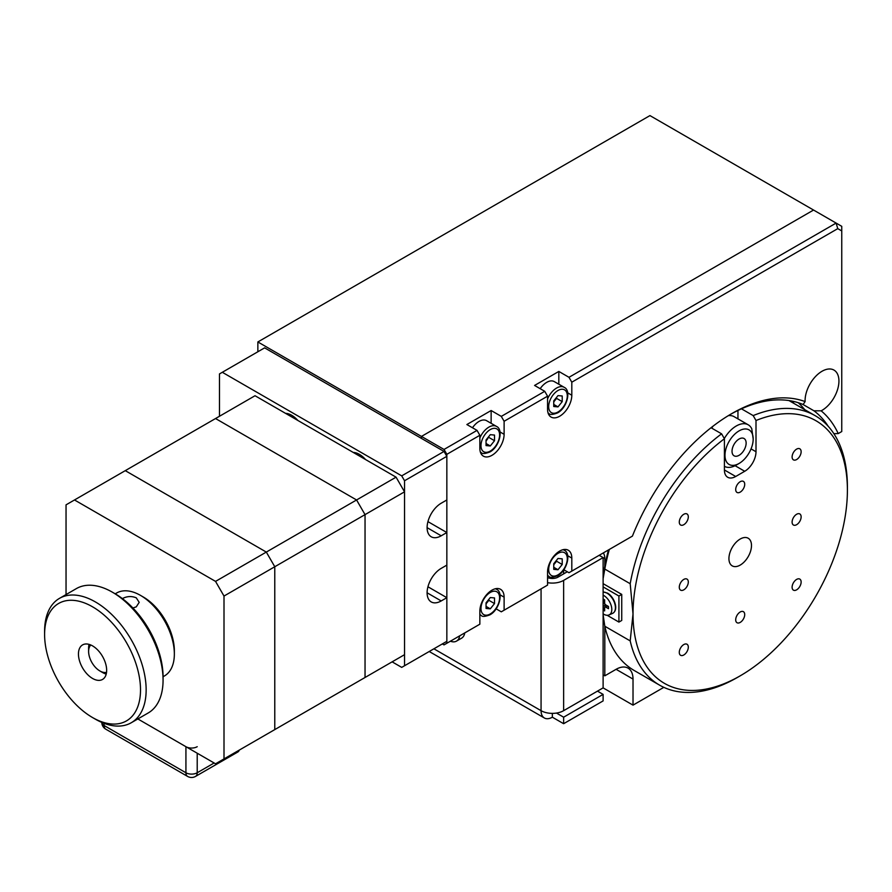 <?xml version="1.0" encoding="UTF-8"?>
<svg xmlns="http://www.w3.org/2000/svg" width="892" height="892" viewBox="0 0 892 892"><rect width="100%" height="100%" fill="white"/><g stroke="black" fill="none" stroke-linecap="round" stroke-linejoin="round"><path stroke-width="1.34" d="M257.855 341.959L421.459 436.422L421.459 438.407L421.459 436.422L813.549 210.044L649.945 115.592L257.855 341.959L257.855 351.771M547.554 582.666A15.956 9.21 -0 0 0 563.633 580.391L603.115 557.589L603.115 687.877L633.019 705.137L633.019 679.08A23.939 13.815 120 0 0 628.057 668.13A23.939 13.815 120 0 0 616.093 669.312L604.809 675.824L604.809 626.24A155.576 89.824 120 0 0 634.212 670.505L659.601 685.156A155.576 89.824 -60 0 1 630.198 640.891L633.019 613.941L630.198 583.725L604.809 569.074L603.115 578.685M603.115 674.854L604.809 675.824M603.304 552.928A15.956 9.21 -60 0 1 604.809 558.57L599.168 555.315M604.809 566.186L604.809 558.57M792.553 402.627L794.304 401.601M633.019 705.137L663.826 687.353M753.183 415.594A155.576 89.824 -60 0 1 815.177 415.683A155.576 89.824 -60 0 1 847.4 486.909L847.4 490.165A151.595 87.516 120 0 0 756.003 420.511L753.183 415.594L741.464 408.826M630.198 583.725A155.576 89.824 -60 0 1 721.595 433.835L724.416 438.752A151.595 87.516 120 0 0 633.019 613.941A151.595 87.516 120 0 0 740.215 675.824L737.394 677.452A155.576 89.824 -60 0 1 659.601 685.156M815.177 415.683L789.788 401.032A155.576 89.824 120 0 0 788.963 400.564M609.325 549.45A155.576 89.824 120 0 0 604.809 569.074M711.036 427.736L721.595 433.835M603.115 614.666L604.809 626.24L630.198 640.891M683.796 514.271A6.378 3.691 120 0 0 679.626 519.891A6.378 3.691 120 0 0 680.607 525.009A6.378 3.691 120 0 0 683.796 524.697A6.378 3.691 120 0 0 687.966 519.066A6.378 3.691 120 0 0 686.985 513.948A6.378 3.691 120 0 0 683.796 514.271M796.623 449.122A6.378 3.691 120 0 0 792.453 454.753A6.378 3.691 120 0 0 793.434 459.859A6.378 3.691 120 0 0 796.623 459.547A6.378 3.691 120 0 0 800.793 453.928A6.378 3.691 120 0 0 799.812 448.81A6.378 3.691 120 0 0 796.623 449.122M740.215 481.702A6.378 3.691 120 0 0 736.045 487.322A6.378 3.691 120 0 0 737.015 492.44A6.378 3.691 120 0 0 740.215 492.116A6.378 3.691 120 0 0 744.374 486.497A6.378 3.691 120 0 0 743.404 481.379A6.378 3.691 120 0 0 740.215 481.702M683.796 579.41A6.378 3.691 120 0 0 679.626 585.041A6.378 3.691 120 0 0 680.607 590.147A6.378 3.691 120 0 0 683.796 589.835A6.378 3.691 120 0 0 687.966 584.215A6.378 3.691 120 0 0 686.985 579.098A6.378 3.691 120 0 0 683.796 579.41M740.215 611.99A6.378 3.691 120 0 0 736.045 617.61A6.378 3.691 120 0 0 737.015 622.727A6.378 3.691 120 0 0 740.215 622.404A6.378 3.691 120 0 0 744.374 616.785A6.378 3.691 120 0 0 743.404 611.667A6.378 3.691 120 0 0 740.215 611.99M796.623 579.41A6.378 3.691 120 0 0 792.453 585.041A6.378 3.691 120 0 0 793.434 590.158A6.378 3.691 120 0 0 796.623 589.835A6.378 3.691 120 0 0 800.793 584.215A6.378 3.691 120 0 0 799.812 579.098A6.378 3.691 120 0 0 796.623 579.41M683.796 644.559A6.378 3.691 120 0 0 679.626 650.179A6.378 3.691 120 0 0 680.607 655.297A6.378 3.691 120 0 0 683.796 654.984A6.378 3.691 120 0 0 687.966 649.354A6.378 3.691 120 0 0 686.985 644.236A6.378 3.691 120 0 0 683.796 644.559M796.623 514.271A6.378 3.691 120 0 0 792.453 519.891A6.378 3.691 120 0 0 793.434 525.009A6.378 3.691 120 0 0 796.623 524.697A6.378 3.691 120 0 0 800.793 519.066A6.378 3.691 120 0 0 799.812 513.948A6.378 3.691 120 0 0 796.623 514.271M740.215 565.082A15.956 9.21 -60 0 1 732.232 565.874A15.956 9.21 -60 0 1 729.79 553.085A15.956 9.21 -60 0 1 740.215 539.024A15.956 9.21 -60 0 1 748.187 538.233A15.956 9.21 -60 0 1 750.629 551.022A15.956 9.21 -60 0 1 740.215 565.082M724.416 438.752L724.416 469.972A15.956 9.21 120 0 0 727.716 477.276A15.956 9.21 120 0 0 735.699 476.484L744.72 471.277A15.956 9.21 120 0 0 756.003 451.731L756.003 420.511M737.952 418.883L737.952 410.454M740.215 675.824A151.595 87.516 120 0 0 847.4 490.165M603.115 577.458A151.595 87.516 -60 0 1 608.456 549.951M603.115 687.877L563.633 710.679A15.956 9.21 180 0 1 541.065 710.679L541.065 588.854M556.474 713.065L563.633 717.19L563.633 723.702L603.115 700.911L603.115 694.389L597.473 691.133M552.349 713.377L552.349 717.19L563.633 723.702M552.349 717.19A15.956 9.21 -60 0 1 544.365 717.982A15.956 9.21 -60 0 1 541.065 710.679L433.902 648.807M563.633 717.19L603.115 694.389M547.554 577.559A7.983 4.605 -0 0 0 557.991 577.135L567.29 571.761M746.136 443.101A9.968 5.753 120 0 0 744.073 438.529A9.968 5.753 120 0 0 736.379 441.205A9.968 5.753 120 0 0 732.031 451.24A9.968 5.753 120 0 0 734.094 455.812A9.968 5.753 120 0 0 741.776 453.136A9.968 5.753 120 0 0 746.136 443.101M753.183 439.031A19.947 11.518 120 0 0 739.078 430.881A19.947 11.518 120 0 0 724.973 455.31A19.947 11.518 120 0 0 739.078 463.461A19.947 11.518 120 0 0 753.183 439.031L751.778 428.773A23.939 13.815 -60 0 0 748.232 424.815L734.127 416.675A23.939 13.815 120 0 0 728.363 415.639M739.078 463.461L736.257 465.089A23.939 13.815 -60 0 1 724.416 466.338M724.315 438.585A23.939 13.815 -60 0 1 748.232 424.815M713.065 426.164A23.939 13.815 120 0 0 711.671 428.104M607.162 615.29L618.914 622.081L618.914 596.023L603.115 586.903M618.914 596.023L621.735 594.395L603.115 583.647M618.914 622.081L621.735 620.453L621.735 594.395M564.19 569.966L564.19 569.966A3.992 2.308 120 0 0 563.633 570.356M557.991 575.518L557.991 577.135M563.633 570.044L563.633 573.879M404.533 491.827L365.04 514.628L356.577 499.966L215.541 418.538L255.034 395.736L396.07 477.164L404.533 491.827L404.533 654.683L215.541 763.797L137.847 718.941L185.926 746.704A7.983 4.605 0 0 0 197.21 746.704M396.07 477.164L356.577 499.966L215.541 418.538L74.504 499.966L215.541 581.394L356.577 499.966L365.04 514.628L365.04 677.485L365.04 514.628L224.004 596.057L224.004 758.914L404.533 654.683M274.781 729.6L266.318 734.484L274.781 729.6L274.781 566.743L266.318 552.081L125.27 470.653L266.318 552.081L274.781 566.743L274.781 729.6M239.268 750.105A7.983 4.605 60 0 1 237.863 751.978L195.549 776.408A7.983 4.605 60 0 0 197.21 772.762L214.136 762.983M66.041 594.574L66.041 504.85L74.504 499.966M224.004 596.057L215.541 581.394M215.541 763.797L224.004 758.914M90.783 644.994A15.956 9.21 -120 0 0 88.609 651.428A15.956 9.21 -120 0 0 99.893 670.974A15.956 9.21 -120 0 0 106.549 672.3M102.714 672.601L99.893 670.974L102.714 672.601A19.947 11.518 60 0 0 106.215 674.107M88.609 651.428L88.609 648.172A19.947 11.518 60 0 1 89.044 644.381M603.115 595.142A11.485 6.623 60 0 1 603.683 595.443A11.485 6.623 60 0 1 611.276 605.88A11.485 6.623 60 0 1 609.058 614.945A11.485 6.623 60 0 1 603.683 614.187A11.485 6.623 60 0 1 603.115 613.841M607.63 593.481A11.094 6.411 60 0 1 615.424 608.132M603.115 603.839L603.962 603.349A1.594 0.925 60 0 1 605.088 605.311L603.115 606.448M605.311 606.984L605.088 605.311M604.765 607.262L603.115 609.314M603.115 598.956L604.642 599.837L604.642 602.959A1.594 0.925 -120 0 0 605.768 604.921L608.478 606.482L608.478 608.69L605.768 607.129A1.594 0.925 -120 0 0 604.642 607.787L604.642 610.909L603.115 610.028M607.686 606.025L605.768 607.129M603.962 603.349L603.115 602.869M607.006 606.415A1.594 0.925 60 0 1 607.24 605.768M446.847 456.325L404.533 480.755L401.712 475.86L222.309 372.287L264.623 347.858L444.026 451.441L446.847 456.325L446.847 499.966L441.205 503.222A19.947 11.518 120 0 0 427.101 527.651A19.947 11.518 120 0 0 431.226 536.783A19.947 11.518 120 0 0 441.205 535.802L446.847 532.535L427.937 521.63M427.937 586.769L446.847 597.685L441.205 600.94A19.947 11.518 -60 0 1 431.226 601.933A19.947 11.518 -60 0 1 427.101 592.801A19.947 11.518 -60 0 1 441.205 568.371L446.847 565.115L446.847 532.535M401.712 667.383L446.847 641.326L401.712 667.383L392.123 661.853M222.309 372.287L219.488 373.915L219.488 416.263M404.533 480.755L404.533 665.755M365.553 459.547A19.947 11.518 -120 0 0 353.254 452.445M297.85 420.455A19.947 11.518 -120 0 0 285.552 413.364M401.712 475.86L444.026 451.441M446.847 641.326L446.847 597.685M354.146 452.969A17.952 10.37 60 0 1 354.949 452.623M286.455 413.877A17.952 10.37 60 0 1 287.246 413.542M459.681 635.84A15.956 9.21 60 0 1 456.526 641.103A15.956 9.21 60 0 1 452.857 641.816A15.956 9.21 60 0 1 450.393 641.203M464.743 632.919A15.956 9.21 60 0 1 461.599 638.181L456.526 641.103M132.908 607.987L136.275 606.85L139.197 602.345L136.275 597.841C131.581 595.889 126.876 596.179 122.171 598.699M163.069 676.738L164.44 675.946A47.867 27.641 -120 0 0 174.353 654.037A47.867 27.641 -120 0 0 140.512 595.399L140.512 595.399A47.867 27.641 -120 0 0 116.573 593.035L115.202 593.827M143.333 597.027L140.512 595.399L143.333 597.027A43.886 25.333 60 0 1 174.353 650.77L174.353 654.037M92.556 678.455A19.947 11.518 60 0 1 79.522 660.883A19.947 11.518 60 0 1 82.577 644.905A19.947 11.518 60 0 1 92.556 645.886A19.947 11.518 60 0 1 105.579 663.47A19.947 11.518 60 0 1 102.524 679.448A19.947 11.518 60 0 1 92.556 678.455M95.377 719.175L92.556 717.547A67.814 39.159 -120 0 0 140.512 689.862A67.814 39.159 -120 0 0 92.556 606.805A67.814 39.159 -120 0 0 44.6 634.491A67.814 39.159 -120 0 0 92.556 717.547L95.377 719.175A71.806 41.456 60 0 0 131.28 722.732A71.806 41.456 60 0 0 142.285 665.198A71.806 41.456 60 0 0 95.377 601.922A71.806 41.456 60 0 0 59.474 598.365A71.806 41.456 60 0 0 44.6 631.235L44.6 634.491M131.28 722.732L148.206 712.964A71.806 41.456 -120 0 0 163.069 680.094A71.806 41.456 -120 0 0 112.303 592.143L112.303 592.143A71.806 41.456 -120 0 0 76.4 588.586L59.474 598.365M115.124 593.771L112.303 592.143L115.124 593.771A67.814 39.159 60 0 1 163.069 676.827L163.069 680.094M828.189 426.276A159.568 92.132 120 0 0 813.95 410.799L821.153 410.833A23.939 13.815 120 0 0 838.937 381.051A23.939 13.815 120 0 0 833.975 370.091A23.939 13.815 120 0 0 815.533 376.502A23.939 13.815 120 0 0 805.086 400.597A23.939 13.815 120 0 0 805.108 401.578L803.101 404.533A159.568 92.132 120 0 0 730.325 414.457M479.851 435.285L446.847 454.329L444.026 449.445L477.03 430.39L479.851 435.285L479.851 448.308A17.149 9.901 120 0 0 483.397 456.158A17.149 9.901 120 0 0 496.621 451.564A17.149 9.901 120 0 0 504.114 434.304L504.114 421.269L501.293 416.386L544.733 391.309L547.554 396.193L504.114 421.269M491.135 423.31L491.135 410.521L466.873 424.536L477.03 430.39M491.135 410.521L501.293 416.386M547.554 396.193L547.554 409.227A17.149 9.901 120 0 0 551.1 417.077A17.149 9.901 120 0 0 564.324 412.483A17.149 9.901 120 0 0 571.805 395.223L571.805 382.189L568.985 377.305L836.116 223.078L841.758 226.334L841.758 230.939L837.766 228.642L836.116 223.078L813.549 210.044L421.459 436.422L444.026 449.445M544.733 391.309L534.576 385.444L558.827 371.44L568.985 377.305M446.847 454.329L446.847 643.255L479.851 624.199L444.026 644.883L442.365 643.924M444.026 644.883L446.847 643.255M504.114 610.195L547.554 585.107L501.293 611.823L504.114 610.195L504.114 597.161A17.149 9.901 120 0 0 500.557 589.311A17.149 9.901 120 0 0 487.333 593.905A17.149 9.901 120 0 0 479.851 611.165L479.851 624.199M501.293 611.823L496.13 608.846M571.805 571.103L632.417 536.114L568.985 572.731L571.805 571.103L571.805 558.08A17.149 9.901 120 0 0 568.26 550.23A17.149 9.901 120 0 0 555.036 554.824A17.149 9.901 120 0 0 547.554 572.084L547.554 585.107M568.985 572.731L563.833 569.754M632.417 536.114A163.559 94.429 -60 0 1 731.741 413.62A163.559 94.429 -60 0 1 805.108 401.578M821.153 410.833A163.559 94.429 -60 0 1 838.235 433.579L841.758 431.538L841.758 230.939M838.235 433.579L833.864 433.679M798.228 402.705A159.568 92.132 -60 0 1 804.696 409.64M813.95 410.799L803.101 404.533M837.766 228.642L571.805 382.189M558.827 384.229L558.827 371.44M472.481 427.77A15.164 8.753 -60 0 1 479.004 421.437A15.164 8.753 -60 0 1 486.586 420.69L496.454 426.387A15.164 8.753 -60 0 0 488.872 427.134A15.164 8.753 -60 0 0 479.851 438.05M488.872 436.444L486.051 440.96M488.47 436.946A5.988 3.457 -60 0 1 486.764 440.079M490.288 445.967L486.051 445.587L486.051 439.946L490.288 434.683L494.514 435.062L494.514 440.704L490.288 445.967L486.051 443.525M488.872 437.448L494.514 440.704M540.173 388.678A15.164 8.753 -60 0 1 546.707 382.356A15.164 8.753 -60 0 1 554.278 381.598L564.157 387.306A15.164 8.753 -60 0 0 556.575 388.053A15.164 8.753 -60 0 0 547.554 398.969M556.173 397.854A5.988 3.457 -60 0 1 554.456 400.999A5.988 3.457 -60 0 1 553.754 401.779M557.991 406.886L553.754 406.507L553.754 400.865L557.991 395.602L562.216 395.981L562.216 401.623L557.991 406.886L553.754 404.444M556.575 397.353L556.575 398.367L562.216 401.623M556.575 398.367L553.754 401.868M490.288 608.835L486.051 608.456L486.051 602.814L490.288 597.551L494.514 597.93L494.514 603.572L490.288 608.835L486.051 606.393M488.872 599.301L488.872 600.305L494.514 603.572M488.872 600.305L486.051 603.817M488.47 599.803A5.988 3.457 -60 0 1 486.051 603.728M557.991 569.743L553.754 569.364L553.754 563.722L557.991 558.459L562.216 558.838L562.216 564.48L557.991 569.743L553.754 567.301M556.575 560.221L556.575 561.224L562.216 564.48M556.575 561.224L553.754 564.736M556.173 560.722A5.988 3.457 -60 0 1 553.754 564.636M616.093 669.312L633.019 679.08M751.053 448.877L756.003 451.731M735.097 465.713L744.72 471.277M724.416 469.972L735.699 476.484M563.633 580.391L563.633 710.679M197.21 753.216L197.21 772.762A7.983 4.605 180 0 1 185.926 772.762L185.926 746.704M104.119 723.345L104.119 725.531L185.926 772.762A7.983 4.605 120 0 0 187.576 776.408A7.983 7.983 0 0 0 195.549 776.408M105.769 729.177A7.983 7.983 0 0 1 101.788 722.409A7.983 4.605 180 0 0 104.119 725.531A7.983 4.605 120 0 0 105.769 729.177L187.576 776.408M609.058 614.945L612.581 613.384A11.897 6.868 -120 0 0 614.878 603.995A11.897 6.868 -120 0 0 607.017 593.18A11.897 6.868 -120 0 0 603.115 592.043M603.115 601.632L604.642 600.751M427.101 527.651L441.205 535.802M427.101 592.801L441.205 600.94M499.988 431.929L504.114 434.304M567.691 392.837L571.805 395.223M499.988 594.786L504.114 597.161M567.691 555.705L571.805 558.08M480.387 452.121L481.301 452.645A15.164 8.753 -60 0 1 480.32 451.91M490.288 429.576A13.168 7.604 120 0 0 480.978 445.699A13.168 7.604 120 0 0 490.288 451.073A13.168 7.604 120 0 0 499.598 434.95A13.168 7.604 120 0 0 490.288 429.576M548.089 413.029L548.993 413.553A15.164 8.753 -60 0 1 548.023 412.829M557.991 390.495A13.168 7.604 120 0 0 548.68 406.618A13.168 7.604 120 0 0 557.991 411.993A13.168 7.604 120 0 0 567.29 395.87A13.168 7.604 120 0 0 557.991 390.495M479.851 614.666L481.301 615.502A15.164 8.753 -60 0 1 479.851 614.265M490.288 592.444A13.168 7.604 120 0 0 480.978 608.567A13.168 7.604 120 0 0 490.288 613.941A13.168 7.604 120 0 0 499.598 597.818A13.168 7.604 120 0 0 490.288 592.444M495.339 588.765A15.164 8.753 -60 0 1 496.454 589.244C503.79 592.344 499.364 609.883 489.875 614.856C485.047 616.662 482.182 616.874 481.301 615.502M547.554 575.585L548.993 576.422A15.164 8.753 -60 0 1 547.554 575.173M557.991 553.352A13.168 7.604 120 0 0 548.68 569.475A13.168 7.604 120 0 0 557.991 574.849A13.168 7.604 120 0 0 567.29 558.726A13.168 7.604 120 0 0 557.991 553.352M563.042 549.684A15.164 8.753 -60 0 1 564.157 550.163C571.493 553.252 567.067 570.802 557.578 575.764C552.739 577.57 549.885 577.793 548.993 576.422M429.219 651.506L544.365 717.982M612.581 613.384C619.204 609.994 614.231 596.681 607.463 593.113L603.115 591.953M604.642 601.286L603.115 602.167M481.301 452.645C482.182 454.017 485.047 453.794 489.875 451.988C499.364 447.026 503.79 429.476 496.454 426.387M548.993 413.553C549.885 414.925 552.739 414.713 557.578 412.907C567.067 407.945 571.493 390.395 564.157 387.306M495.539 588.72L496.454 589.244M563.242 549.639L564.157 550.163"/></g></svg>
